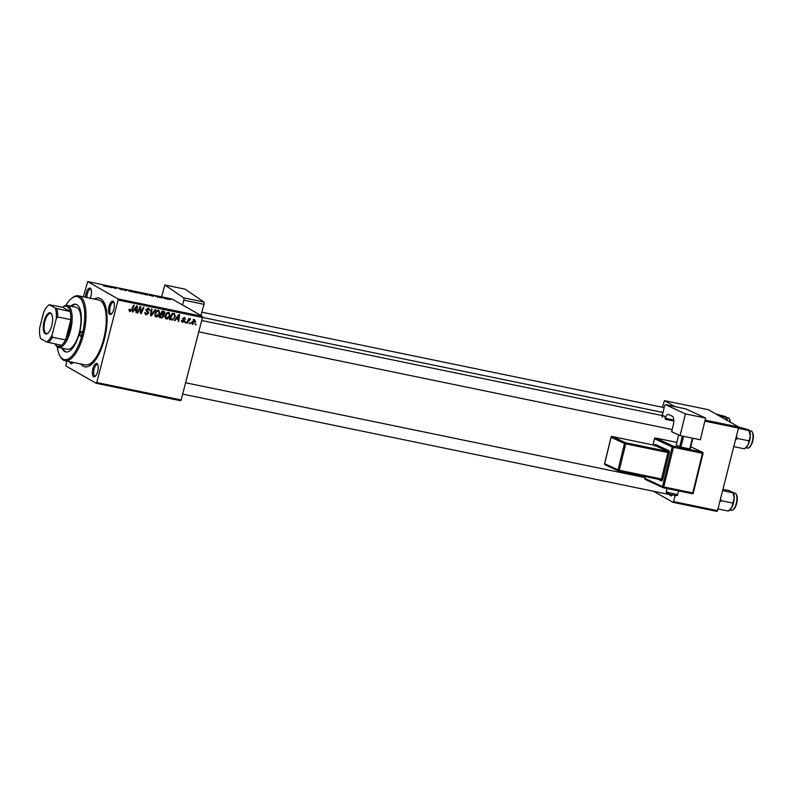 <?xml version="1.0" encoding="UTF-8"?>
<svg xmlns="http://www.w3.org/2000/svg" width="793" height="793" viewBox="0 0 793 793"><rect width="100%" height="100%" fill="white"/><g stroke="black" fill="none" stroke-linecap="round" stroke-linejoin="round"><path stroke-width="1.19" d="M113.815 309.22A6.82 2.657 101.7 0 1 111.258 314.127A6.82 2.657 101.7 0 1 108.76 312.928A6.82 2.657 101.7 0 1 108.998 306.465A6.82 2.657 101.7 0 1 113.756 302.014A6.82 2.657 101.7 0 1 113.815 309.22M114.014 302.619A5.848 2.28 -78.3 0 0 113.468 302.302A5.848 2.28 -78.3 0 0 110.217 306.851A5.848 2.28 -78.3 0 0 111.099 313.76A5.848 2.28 -78.3 0 0 111.724 313.681M97.717 371.471A6.82 2.657 101.7 0 1 95.16 376.378A6.82 2.657 101.7 0 1 92.662 375.178A6.82 2.657 101.7 0 1 92.9 368.715A6.82 2.657 101.7 0 1 97.658 364.265A6.82 2.657 101.7 0 1 97.717 371.471M97.916 364.869A5.848 2.28 -78.3 0 0 97.37 364.542A5.848 2.28 -78.3 0 0 94.119 369.092A5.848 2.28 -78.3 0 0 95.001 376.001A5.848 2.28 -78.3 0 0 95.626 375.922M73.134 362.411A6.82 2.657 101.7 0 1 72.302 363.313A6.82 2.657 101.7 0 1 69.685 361.697M71.211 362.014A5.848 2.28 -78.3 0 0 72.143 362.946A5.848 2.28 -78.3 0 0 72.768 362.867M85.594 297.286A6.82 2.657 101.7 0 1 86.13 293.41A6.82 2.657 101.7 0 1 90.898 288.959A6.82 2.657 101.7 0 1 90.957 296.166A6.82 2.657 101.7 0 1 90.263 298.247M91.145 289.564A5.848 2.28 -78.3 0 0 90.6 289.237A5.848 2.28 -78.3 0 0 87.359 293.787A5.848 2.28 -78.3 0 0 86.903 297.553M672.523 494.862A6.82 2.657 101.7 0 1 671.958 495.427A6.82 2.657 101.7 0 1 669.579 494.594M182.677 394.101L671.81 495.05A5.848 2.28 -78.3 0 0 672.434 494.971M94.218 299.07A35.1 13.679 101.7 0 1 104.022 302.47A35.1 13.679 101.7 0 1 104.319 339.523A35.1 13.679 101.7 0 1 91.165 364.75A35.1 13.679 101.7 0 1 80.817 363.997M88.509 364.562A32.176 12.539 -78.3 0 0 92.553 363.521M180.576 400.703L96.161 383.277L96.756 382.543L181.161 399.959L180.576 400.703M66.731 361.083L65.869 365.969L96.161 383.277M165.539 318.459L166.52 319.014L165.132 315.743L166.728 313.007L168.81 312.392L170.188 315.753C169.652 317.844 168.433 318.925 166.52 319.014L165.965 318.806M168.81 312.392L169.355 312.601M176.165 319.034L174.946 320.659L174.252 320.521L178.812 314.553L179.595 314.712L178.732 321.443L178.098 321.314L178.346 319.48L175.63 318.727M129.428 311.084L130.171 311.51L129.497 309.22L130.161 309.27L130.409 310.757L131.569 309.696L133.511 305.196L134.156 305.335L132.153 309.984L129.725 311.352M129.378 309.498L130.409 310.757M145.228 314.187L146.408 314.861L145.069 312.254L146.646 314.107L148.182 313.265L146.427 309.607L148.598 308.229L149.867 310.638L148.38 308.983L147.082 309.706L148.836 313.334L145.704 314.613M144.95 312.908L146.646 314.107M148.598 308.229L149.193 308.437M147.399 308.348L148.777 309.131L147.32 308.378M155.805 309.805L151.423 315.812L150.601 315.644L151.364 308.883L152.008 309.012L151.354 314.811L155.121 309.657L155.805 309.805M155.309 316.348L156.28 316.903L154.903 313.631L156.499 310.896L158.58 310.281L159.948 313.641C159.423 315.733 158.203 316.813 156.28 316.903L155.735 316.694M158.58 310.281L159.125 310.489M196.228 324.069L195.197 324.843L195.574 323.931L196.228 324.069M118.088 300.041L117.988 298.911L87.686 281.604L172.091 299.02L202.393 316.328L202.493 317.468L118.088 300.041L96.756 382.543M662.978 412.469L202.493 317.428L181.161 399.959M164.072 316.268L161.772 317.943L159.314 317.438L162.05 311.094L164.448 311.699L164.914 313.364L163.645 314.791L164.072 316.268L163.477 315.931M163.626 311.411L164.329 311.639M134.037 310.341L132.818 311.966L132.124 311.827L136.683 305.85L137.467 306.019L136.614 312.749L135.97 312.62L136.227 310.787L133.502 310.023M139.588 309.151L137.893 313.017L137.248 312.888L139.994 306.534L140.668 306.673L140.995 312.611L143.285 307.218L143.939 307.347L141.204 313.701L140.52 313.562L140.192 307.634L139.588 309.151L139.013 308.814M181.865 321.839L182.796 322.374L181.706 320.352L182.985 321.78L184.006 321.224L182.757 318.588L184.452 317.507L185.532 319.262L184.263 318.102L183.381 319.014L184.66 321.304L182.241 322.176M181.31 320.897L182.985 321.78M184.452 317.507L184.957 317.696M172.388 319.976L169.543 319.549L172.279 313.205L174.579 313.76L175.263 316.645L172.388 319.976L169.989 319.143L171.367 319.926M192.015 324L192.778 324.436L191.747 322.216L194.563 319.599L195.544 321.899L192.352 324.278M190.31 322.85L189.279 323.623L189.656 322.711L190.31 322.85M188.278 321.403L187.455 323.247L186.811 323.108L188.803 318.499L189.448 318.627L189.031 319.579L190.35 318.727L190.29 319.678L188.278 321.403L187.693 321.066M190.29 319.678L189.438 319.143M185.998 321.958L184.967 322.731L185.344 321.819L185.998 321.958M142.621 294.015L142.73 293.588C143.513 294.034 143.077 294.114 141.451 293.836L138.071 292.369L143.077 293.916M149.927 295.333L149.134 295.412L149.58 294.629L150.363 294.788L153.614 296.334L149.927 295.333M105.102 286.332L103.149 285.658L105.251 286.095L104.279 285.272L105.885 286.451M122.509 289.861L118.236 288.374L122.707 289.812M121.071 289.633L121.944 289.564M119.584 288.523L118.831 288.622M126.583 289.881L126.305 290.704L125.482 290.535L122.132 288.959L125.651 290.436L126.583 289.881M132.391 291.903L132.5 291.477C133.274 291.923 132.847 292.002 131.212 291.725L127.842 290.258L132.847 291.804M170.525 299.704L169.871 299.566L170.495 299.823M117.988 298.911L202.393 316.328M137.625 292.974L134.186 292.33L132.818 291.17L137.823 292.914M107.798 286.64L107.005 286.719L107.451 285.936L108.235 286.095L111.486 287.641L107.798 286.64M111.962 287.205L115.253 288.285L114.707 287.433L116.075 288.593L111.585 286.917L111.872 287.552M158.699 297.345L155.448 296.245L158.828 297.306M157.52 297.157L158.114 297.097M155.448 296.245L156.261 296.314M156.479 296.354L155.963 296.453M147.171 294.986L144.415 294.441L143.047 293.281L147.597 295.036M168.542 299.387L165.489 298.545L166.401 298.327L168.631 299.05L167.719 299.258M165.489 298.545L166.381 298.406M164.607 298.485L163.953 298.346L164.577 298.604M161.901 298.049L160.692 297.157L162.327 297.583M160.285 297.593L159.631 297.454L160.255 297.712M87.686 281.604L83.354 296.82M104.805 304.145A32.176 12.539 -78.3 0 0 101.504 301.588M716.931 511.396L672.97 502.326L673.554 501.582L717.516 510.662L716.931 511.396M653.68 491.313L672.97 502.326M705.126 420.092L738.749 427.031L717.516 510.662M738.848 428.161L704.868 421.152M675.16 495.377L673.554 501.582M738.749 427.031L708.446 409.723L664.484 400.643L675.031 406.67M664.484 400.643L662.383 407.245M133.62 291.437L136.029 292.171L133.541 291.774M134.215 291.933L137.03 292.637L134.126 292.27M136.465 292.795L137.03 292.637M128.525 290.466L131.836 291.338L128.674 290.981M130.954 291.675L131.836 291.338M125.671 290.575L125.889 289.732M107.243 286.769L107.451 285.936M108.007 286.323L109.612 286.917L107.957 286.402M149.362 295.462L149.58 294.629M150.125 295.016L151.741 295.611L150.075 295.095M143.86 293.549L145.724 294.609C147.359 294.927 147.805 294.877 147.052 294.461L143.771 293.886M147.31 295.006L147.052 294.461M138.755 292.577L142.066 293.45L138.904 293.093M141.184 293.787L142.066 293.45M166.589 298.446L167.987 298.921L166.074 298.802M167.482 299.209L167.987 298.921M195.276 324.654L195.841 324.971M161.395 317.061L160.394 317.16L161.772 317.943M160.394 317.16L159.512 316.972M163.071 310.915L163.536 312.571M164.3 313.017L164.914 313.364M161.812 311.639L162.377 311.966L161.524 313.939L163.645 314.791M162.268 313.998L162.694 315.485M161.177 314.177L163.14 315.168L160.751 314.087M162.882 312.472L161.921 311.371M160.959 313.622L161.524 313.939M162.089 311.401L163.467 312.194L162.377 311.966M164.26 313.255L163.467 312.194L164.26 313.255L162.565 314.157M161.197 314.682L160.275 316.833L162.119 317.17L163.437 316.12L162.555 314.97L160.632 314.365M159.71 316.506L160.275 316.833M158.332 310.251L158.699 311.163M159.363 313.304L159.948 313.641M156.142 315.991L155.16 316.149M157.351 310.4L158.729 311.183L156.875 311.51L155.537 313.79L156.528 316.149L159.334 313.443L158.362 311.044L157.262 310.42M156.231 311.143L156.875 311.51M154.952 313.463L155.537 313.79M154.794 315.227L156.528 316.149M150.64 315.356L151.423 315.812M150.739 314.454L151.354 314.811M148.36 308.19L148.598 309.032M149.302 310.152L149.907 310.499M149.282 310.301L149.867 310.638M146.507 309.369L147.082 309.706M146.378 309.885L147.171 310.341M145.793 309.548L147.458 312.551M148.222 312.977L148.836 313.334M146.259 313.978L145.169 314.097M131.588 309.657L132.153 309.984M129.883 310.499L129.259 310.747M132.262 311.649L132.818 311.966M135.504 309.835L135.444 310.341M135.999 312.402L136.614 312.749M133.7 309.766L136.227 310.787M135.94 307.872L134.592 309.637L136.337 310.004L136.802 306.633L135.94 307.872L135.385 307.555M134.037 309.329L134.592 309.637M136.307 306.356L136.802 306.633M137.328 312.69L137.893 313.017M140.43 312.293L140.995 312.611M140.51 313.304L141.204 313.701M139.657 307.327L140.192 307.634M184.105 317.468L184.214 318.013M184.908 318.905L185.532 319.262M182.856 318.29L183.421 318.617M182.747 318.647L183.381 319.014M182.43 318.766L184.561 320.372M183.193 319.579L183.282 320.521M184.026 320.937L184.66 321.304M182.42 321.522L181.736 321.631M174.391 320.342L174.946 320.659M177.632 318.528L177.563 319.034M178.128 321.096L178.732 321.443M175.828 318.459L178.346 319.48M178.068 316.566L176.71 318.34L178.455 318.697L178.921 315.327L178.068 316.566L177.513 316.248M176.165 318.023L176.71 318.34M178.425 315.049L178.921 315.327M173.746 313.503L174.024 314.375M174.668 316.308L175.263 316.645M172.041 313.75L172.606 314.078L170.505 318.945L171.01 319.183M172.16 313.483L173.538 314.266L172.606 314.078M169.94 318.617L170.505 318.945M174.311 314.543L173.538 314.266L174.311 314.543L174.629 316.476C174.173 318.409 173.072 319.292 171.328 319.113M172.933 313.76L174.163 314.454M168.562 312.363L168.929 313.275M169.593 315.416L170.188 315.753M166.371 318.102L165.39 318.261M167.581 312.511L168.959 313.294L167.105 313.622L165.767 315.901L166.758 318.261L169.563 315.555L168.592 313.156L167.492 312.531M166.461 313.255L167.105 313.622M165.182 315.574L165.767 315.901M165.023 317.339L166.758 318.261M194.126 319.559L194.265 320.085M194.949 321.561L195.544 321.899M192.352 323.544L191.807 323.673M193.214 319.48L194.592 320.273L192.412 322.275L192.947 323.841L194.9 321.76L193.532 319.698M191.827 321.948L192.412 322.275M191.361 322.979L192.947 323.841M189.358 323.435L189.923 323.752M186.89 322.92L187.455 323.247M188.466 319.262L189.031 319.579M185.047 322.543L185.612 322.86M80.123 333.397A2.438 0.952 -78.3 0 0 80.49 336.272A2.438 0.952 -78.3 0 0 81.838 334.378A2.438 0.952 -78.3 0 0 81.471 331.504A2.438 0.952 -78.3 0 0 80.123 333.397M62.072 348.177A24.375 9.496 -78.3 0 0 65.898 351.953A24.375 9.496 -78.3 0 0 79.429 333.001A24.375 9.496 -78.3 0 0 75.751 304.215A24.375 9.496 -78.3 0 0 70.736 306.167M62.944 348.355A24.375 9.496 -78.3 0 0 66.344 352.023M57.294 346.898A32.176 12.539 -78.3 0 0 59.733 355.561A32.176 12.539 -78.3 0 0 82.185 334.577A32.176 12.539 -78.3 0 0 83.315 304.125A32.176 12.539 -78.3 0 0 71.519 298.465A32.176 12.539 -78.3 0 0 65.849 305.454M71.519 298.465L72.421 297.752A33.147 12.916 101.7 0 1 78.398 295.799A33.147 12.916 101.7 0 1 83.404 334.953A33.147 12.916 101.7 0 1 65.006 360.726A33.147 12.916 101.7 0 1 60.278 356.572L59.733 355.561M65.006 360.726L85.228 364.899A33.147 12.916 -78.3 0 0 103.635 339.126A33.147 12.916 -78.3 0 0 98.629 299.972L78.398 295.799M55.332 308.209L70.121 311.52L62.667 307.268L63.371 306.703A21.451 8.356 101.7 0 1 67.246 305.444L76.039 307.258A21.451 8.356 101.7 0 1 79.28 332.594A21.451 8.356 101.7 0 1 67.365 349.267L58.573 347.453A21.451 8.356 101.7 0 1 57.572 347.076A21.451 8.356 101.7 0 1 55.52 344.767L55.094 343.974A20.469 7.98 -78.3 0 0 56.937 345.956A20.469 7.98 -78.3 0 0 61.388 345.272A20.469 7.98 -78.3 0 0 65.601 339.949A20.469 7.98 -78.3 0 0 70.855 319.668A20.469 7.98 -78.3 0 0 70.121 311.52A20.469 7.98 -78.3 0 0 67.118 306.584A20.469 7.98 -78.3 0 0 62.667 307.268L49.325 304.78A19.498 7.603 -78.3 0 0 48.383 305.414A19.498 7.603 -78.3 0 0 43.873 311.649L39.65 327.995A19.498 7.603 -78.3 0 0 40.592 338.522L46.599 341.952A19.498 7.603 -78.3 0 0 52.051 335.082L56.273 318.736A19.498 7.603 -78.3 0 0 55.332 308.209L49.325 304.78M76.187 304.334A24.375 9.496 -78.3 0 0 71.618 306.346M715.821 413.936L725.734 416.682L727.25 420.459M719.697 416.147L726.348 417.514L725.734 416.682M727.399 420.548A9.486 3.697 -78.3 0 0 726.646 417.703L726.378 417.207M735.864 439.709L737.361 438.45L736.697 436.497M738.689 426.991L748.602 429.747L750.317 435.962L747.958 445.091L744.488 448.828L734.06 446.677M749.246 430.272L749.514 430.768A9.486 3.697 -78.3 0 1 750.317 435.962A9.486 3.697 -78.3 0 1 747.958 445.091A9.486 3.697 -78.3 0 1 746.035 447.609L744.488 448.828M737.361 438.45L748.78 440.809M738.789 428.428L749.207 430.579L748.602 429.747M728.39 511.079L729.937 509.849A9.486 3.697 101.7 0 0 731.86 507.342A9.486 3.697 -78.3 0 0 733.495 503.03A9.486 3.697 -78.3 0 0 734.219 498.212L731.86 507.342L728.39 511.079L717.962 508.928M719.766 501.949L721.263 500.7L732.682 503.059M721.263 500.7L720.599 498.747M722.681 490.669L733.109 492.82L734.219 498.212A9.486 3.697 -78.3 0 0 733.416 493.018L733.148 492.522M732.504 491.987L733.109 492.82L729.243 490.609L723.028 489.331M45.27 333.774A10.824 4.223 101.7 0 1 44.14 321.185A10.824 4.223 101.7 0 1 50.653 312.957A10.824 4.223 101.7 0 1 51.694 314.127A10.824 4.223 101.7 0 1 52.09 324.218A10.824 4.223 101.7 0 1 47.729 333.328A10.824 4.223 101.7 0 1 45.27 333.774M51.852 314.444A10.24 3.995 -78.3 0 0 51.039 313.631A10.24 3.995 -78.3 0 0 50.554 313.453A10.24 3.995 -78.3 0 0 44.715 322.037A10.24 3.995 -78.3 0 0 45.944 333.318A10.24 3.995 -78.3 0 0 46.42 333.496A10.24 3.995 -78.3 0 0 48.006 333.09M67.246 305.444A21.451 8.356 101.7 0 1 68.248 305.83A21.451 8.356 101.7 0 1 70.805 329.462A21.451 8.356 101.7 0 1 58.573 347.453M52.051 335.082L52.417 337.223L65.601 339.949L70.855 319.668L57.661 316.952L56.273 318.736M61.388 345.272L46.599 341.952M56.927 308.804A20.469 7.98 101.7 0 1 57.661 316.952M48.383 305.414L49.285 304.7A20.469 7.98 101.7 0 1 49.483 304.542M52.417 337.223A20.469 7.98 101.7 0 1 48.204 342.546M700.328 439.778L680.107 435.605L685.4 413.896L705.621 418.07L700.328 439.778M661.967 417.247A5.848 2.28 101.7 0 1 663.89 415.899A5.848 2.28 101.7 0 1 665.218 418.754L665.476 418.317A4.877 1.903 101.7 0 1 668.221 414.362A4.877 1.903 101.7 0 1 668.39 414.422L672.276 416.216A7.801 3.043 101.7 0 1 673.247 425.078L671.641 431.679L680.107 435.605M685.737 408.891A1.953 0.763 101.7 0 1 685.806 408.891A1.953 0.763 101.7 0 1 685.876 408.92L665.644 404.747L685.4 413.896M665.644 404.747A1.953 0.763 -78.3 0 0 665.585 404.717A1.953 0.763 -78.3 0 0 664.484 406.303L662.224 415.562M685.876 408.92L705.621 418.07M665.248 419.259L673.792 421.024M692.874 438.242L690.257 448.957L680.939 447.123L676.181 445.151L678.669 434.941M689.732 448.947L692.368 438.132M683.576 436.319L680.939 447.123M679.71 446.786L682.327 436.061M203.88 302.004A1.953 0.763 101.7 0 1 204.039 304.324L183.817 300.151A1.953 0.763 -78.3 0 0 183.659 297.831L203.88 302.004L185.086 289.148L164.865 284.965L161.613 296.86M204.039 304.324L200.877 315.455M183.659 297.831L164.865 284.965M183.817 300.151L182.499 304.968M173.003 299.546A7.801 3.043 101.7 0 1 173.112 299.556A7.801 3.043 101.7 0 1 173.568 299.754L174.49 300.388M150.938 312.68L151.592 313.047M146.715 310.459L148.093 311.252M140.202 308.943L140.867 309.32M140.321 310.876L140.995 311.252M182.707 318.925L183.807 319.549M730.125 422.104A8.773 3.42 -78.3 0 0 728.143 417.832L729.649 419.061L730.462 422.292M729.55 419.259A8.188 3.192 101.7 0 1 730.383 422.253M752.329 441.255A8.773 3.42 -78.3 0 0 751.001 430.896C753.469 432.423 754.034 435.882 752.686 441.285C751.11 446.172 749.365 448.432 747.452 448.085A8.773 3.42 -78.3 0 0 752.329 441.255M752.408 432.324A8.188 3.192 101.7 0 1 752.646 441.245A8.188 3.192 101.7 0 1 749.316 447.321M734.903 493.137C737.371 494.663 737.936 498.133 736.588 503.535C735.517 507.887 733.773 510.147 731.354 510.325A8.773 3.42 -78.3 0 0 736.231 503.505A8.773 3.42 -78.3 0 0 734.903 493.137L733.307 492.81M736.538 503.545A8.188 3.192 101.7 0 1 733.218 509.572M736.31 494.574A8.188 3.192 101.7 0 1 736.548 503.496M677.628 494.683C677.906 495.714 676.538 495.843 673.515 495.07C668.648 494.267 666.229 493.216 666.259 491.918L677.628 494.683L678.55 490.897M645.343 476.553L644.887 478.417L662.522 486.585L672.186 446.945L654.552 438.777L653.045 444.952M662.72 479.329L661.491 478.982L667.934 452.555L625.727 443.842L619.283 470.269L661.491 478.982L660.946 479.775A0.971 0.892 -65.1 0 1 661.56 480.885A1.953 0.763 -78.3 0 0 662.72 479.329L669.173 452.902A1.953 0.763 -78.3 0 0 668.925 450.682L655.524 444.476A1.953 0.763 -78.3 0 0 654.631 445.23M661.56 480.885L657.714 479.111M673.782 420.032L665.476 418.317M702.439 453.279L673.426 447.292L663.761 486.932L692.775 492.919L702.439 453.279L702.965 453.299A0.971 0.892 -65.1 0 0 702.499 452.228L690.782 446.806L702.311 452.169L702.439 453.279M645.542 479.537A0.971 0.892 -65.1 0 1 645.363 479.487L662.998 487.655A0.971 0.971 0 0 0 663.206 487.725L663.176 487.715A0.971 0.892 114.9 0 1 662.522 486.585L663.761 486.932L663.206 487.725L692.22 493.712A0.971 0.971 0 0 0 693.369 492.988L692.22 493.712L663.245 487.725M655.583 438.004L676.855 442.385L655.662 438.014L673.297 446.181L702.311 452.169A0.971 0.892 -65.1 0 1 702.499 452.228A0.971 0.971 0 0 1 703.034 453.348L693.3 492.939M625.608 442.742L667.815 451.445L654.413 445.24L612.206 436.527L625.608 442.742A0.971 0.892 114.9 0 0 624.497 443.495L611.096 437.29L604.653 463.717L618.054 469.922L624.497 443.495L625.727 443.842L625.608 442.742M604.672 463.657L604.653 463.717A0.971 0.892 114.9 0 0 605.128 464.787L618.53 470.992A0.971 0.971 0 0 0 618.738 471.062L618.709 471.052A0.971 0.892 114.9 0 1 618.054 469.922L619.283 470.269L618.738 471.062L660.946 479.775L618.768 471.062M611.116 437.23L611.096 437.29A0.971 0.892 114.9 0 1 612.206 436.527L612.176 436.517A0.971 0.971 0 0 0 611.026 437.24L604.583 463.667A0.971 0.971 0 0 0 605.128 464.787A0.971 0.892 114.9 0 0 605.307 464.847M612.127 436.517L654.413 445.24A0.971 0.892 -65.1 0 0 655.524 444.476M654.344 445.22L654.423 446.082M668.925 450.682A0.971 0.892 -65.1 0 1 667.815 451.445L667.934 452.555L669.173 452.902M645.363 479.487A0.971 0.892 -65.1 0 1 644.887 478.417L644.818 478.367A0.971 0.971 0 0 0 645.363 479.487M644.907 478.357L645.264 476.543M654.572 438.717L654.552 438.777A0.971 0.892 -65.1 0 1 655.662 438.014L655.633 438.004A0.971 0.971 0 0 0 654.493 438.727L652.976 444.932M692.269 493.712A0.971 0.892 114.9 0 0 693.28 492.998M672.186 446.945L673.426 447.292L673.297 446.181A0.971 0.892 114.9 0 0 672.186 446.945M164.022 312.363L162.644 311.58M146.15 313.929L144.772 313.136M130.211 310.678L128.833 309.894M174.242 314.504L172.864 313.711M190.112 319.5L188.734 318.717M728.143 417.832L726.537 417.505M201.888 312.204L664.157 407.612M663.89 415.899L201.709 320.511M672.157 429.548L198.775 331.851M751.001 430.896L749.405 430.559M747.452 448.085L745.856 447.748M185.612 382.761L645.016 477.574M731.354 510.325L729.758 509.998M666.259 491.918L667.091 488.528M665.585 404.717L685.806 408.891"/></g></svg>
